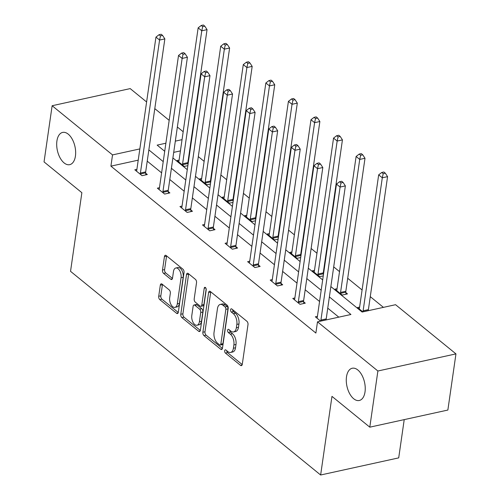 <?xml version="1.0" encoding="UTF-8"?>
<svg xmlns="http://www.w3.org/2000/svg" width="500" height="500" viewBox="0 0 500 500"><rect width="100%" height="100%" fill="white"/><g stroke="black" fill="none" stroke-linecap="round" stroke-linejoin="round"><path stroke-width="0.75" d="M75.431 156.081A16.5 9.012 -102.4 0 0 72.319 139.325A16.5 9.012 -102.4 0 0 62.638 132.419A16.5 9.012 -102.4 0 0 56.913 141A16.5 9.012 -102.4 0 0 60.031 157.756A16.5 9.012 -102.4 0 0 69.706 164.662A16.5 9.012 -102.4 0 0 75.431 156.081M365.019 391.906A16.5 9.012 -102.4 0 0 361.906 375.15A16.5 9.012 -102.4 0 0 352.225 368.244A16.5 9.012 -102.4 0 0 346.5 376.825A16.5 9.012 -102.4 0 0 349.613 393.581A16.5 9.012 -102.4 0 0 359.294 400.487A16.5 9.012 -102.4 0 0 365.019 391.906M224.681 350.737A1.769 0.969 -102.4 0 0 225.45 353.094L240.538 365.375A2.531 1.381 -102.4 0 0 241.394 365.644A2.531 1.381 -102.4 0 0 242.275 364.331L247.994 324.637A2.531 1.381 -102.4 0 0 246.894 321.275L231.806 308.988A1.769 0.969 -102.4 0 0 231.206 308.8A1.769 0.969 -102.4 0 0 230.588 309.725A1.769 0.969 -102.4 0 0 231.363 312.075L233.312 313.669A8.1 4.425 -102.4 0 1 236.838 324.425L236.363 327.731A8.1 4.425 -102.4 0 1 233.556 331.944A8.1 4.425 -102.4 0 1 230.8 331.087L228.85 329.5A1.769 0.969 -102.4 0 0 228.25 329.312A1.769 0.969 -102.4 0 0 227.631 330.231A1.769 0.969 -102.4 0 0 228.406 332.587L230.356 334.175A8.1 4.425 -102.4 0 1 233.888 344.931L233.406 348.237A8.1 4.425 -102.4 0 1 230.6 352.45A8.1 4.425 -102.4 0 1 227.85 351.594L225.894 350.006A1.769 0.969 -102.4 0 0 225.294 349.819A1.769 0.969 -102.4 0 0 224.681 350.737M226.762 350.712A1.769 0.969 -102.4 0 0 227.562 352.631L242.225 364.575M232.675 309.7A1.769 0.969 -102.4 0 0 233.469 311.613L235.425 313.206L233.312 313.669M229.719 330.206A1.769 0.969 -102.4 0 0 230.519 332.119L232.469 333.713L230.356 334.175M162.056 284.1A2.531 1.381 -102.4 0 0 161.2 283.831A2.531 1.381 -102.4 0 0 160.319 285.15L158.719 296.288A2.531 1.381 -102.4 0 0 159.819 299.644L176.575 313.288A2.531 1.381 -102.4 0 0 177.431 313.556A2.531 1.381 -102.4 0 0 178.312 312.238L184.031 272.55A2.531 1.381 -102.4 0 0 182.931 269.188L166.175 255.544A2.531 1.381 -102.4 0 0 165.312 255.275A2.531 1.381 -102.4 0 0 164.438 256.594L162.5 270.044A2.531 1.381 -102.4 0 0 163.6 273.406L170.769 279.244A2.531 1.381 -102.4 0 0 171.631 279.513A2.531 1.381 -102.4 0 0 172.506 278.194L173.469 271.525A6.769 3.7 -102.4 0 1 175.819 268A6.769 3.7 -102.4 0 1 179.788 270.837A6.769 3.7 -102.4 0 1 181.062 277.706L177.3 303.844A6.769 3.7 -102.4 0 1 174.95 307.362A6.769 3.7 -102.4 0 1 170.981 304.531A6.769 3.7 -102.4 0 1 169.706 297.656L170.331 293.3A2.531 1.381 -102.4 0 0 169.231 289.938L162.056 284.1M330.863 286.581L362.125 312.038L395.562 304.7L455.956 353.881L447.863 410.05L369.794 427.169L331.969 396.369L320.637 475L70.537 271.331L81.869 192.7L44.044 161.9L52.138 105.731L130.206 88.606L146.606 101.969M369.794 427.169L377.887 371.006L317.494 321.825L350.938 314.494L329.369 296.925M138.225 160.156L110.913 166.144L315.875 333.062L317.494 321.825M110.913 166.144L112.531 154.913L52.138 105.731M202.875 332.244A2.531 1.381 -102.4 0 0 203.975 335.606L220.731 349.25A2.531 1.381 -102.4 0 0 221.588 349.513A2.531 1.381 -102.4 0 0 222.469 348.2L228.188 308.506A2.531 1.381 -102.4 0 0 227.087 305.144L210.331 291.5A2.531 1.381 -102.4 0 0 209.469 291.231A2.531 1.381 -102.4 0 0 208.594 292.55L202.875 332.244L204.981 331.781A2.531 1.381 -102.4 0 0 206.088 335.144L222.419 348.444M198.65 331.269L181.9 317.625A2.531 1.381 -102.4 0 1 180.794 314.262L186.513 274.569A2.531 1.381 -102.4 0 1 187.394 273.256A2.531 1.381 -102.4 0 1 188.25 273.519L195.425 279.363A2.531 1.381 -102.4 0 1 196.525 282.725L194.206 298.819A2.531 1.381 -102.4 0 0 195.306 302.181L200.062 306.056A2.531 1.381 -102.4 0 0 200.925 306.319A2.531 1.381 -102.4 0 0 201.8 305.006L204.219 288.244A1.769 0.969 -102.4 0 1 204.831 287.325A1.769 0.969 -102.4 0 1 205.869 288.069A1.769 0.969 -102.4 0 1 206.206 289.862L200.387 330.219A2.531 1.381 -102.4 0 1 199.513 331.538A2.531 1.381 -102.4 0 1 198.65 331.269L200.181 330.931M455.956 353.881L377.887 371.006M320.637 475L398.706 457.875L404.219 419.619M201.663 178.463L199.581 178.919L206.812 184.806L210.425 184.013M246.794 215.212L244.706 215.669L251.944 221.562L255.556 220.769M291.925 251.962L289.837 252.425L297.069 258.312L300.688 257.519M337.056 288.719L334.969 289.175L342.2 295.062L347.475 293.906L345.856 292.587M383.425 307.369L370.275 296.656M362.088 289.988L347.706 278.281M339.519 271.613L333.7 266.875M325.513 260.206L325.144 259.906M316.956 253.238L311.137 248.5M302.95 241.831L302.575 241.531M294.387 234.862L288.569 230.125M280.381 223.456L280.012 223.156M271.825 216.488L266.006 211.744M257.819 205.081L257.45 204.781M249.256 198.113L243.438 193.369M235.25 186.7L234.881 186.4M226.694 179.737L220.875 174.994M212.688 168.325L212.319 168.025M204.131 161.356L198.306 156.619M190.119 149.95L189.75 149.65M180.425 150.9L173.706 152.369M362.85 311.881L357.537 307.55L359.619 307.094M314.488 270.338L312.406 270.8L319.637 276.688L323.25 275.894M269.363 233.588L267.275 234.044L274.506 239.938L278.119 239.144M224.231 196.838L222.144 197.294L229.375 203.181L232.994 202.394M179.1 160.087L177.013 160.544L184.244 166.431L187.862 165.637M154.8 108.631L169.175 120.344M177.362 127.013L183.181 131.75M182.044 139.662L175.325 141.137M165.881 143.212L157.156 145.125L164.719 151.281M139.844 148.919L112.531 154.913M321.181 290.256L306.806 278.55M298.619 271.881L284.237 260.175M276.05 253.506L261.675 241.8M253.487 235.131L239.106 223.425M230.919 216.756L216.544 205.044M208.356 198.381L193.981 186.669M185.787 180L171.412 168.294M163.225 161.625L148.85 149.919M172.906 157.95L187.281 169.656M195.469 176.325L209.844 188.031M218.031 194.7L232.413 206.406M240.6 213.075L254.975 224.788M263.163 231.45L277.544 243.162M285.731 249.831L300.106 261.537M308.294 268.206L322.675 279.913M338.8 317.156L327.75 308.163M319.562 301.494L305.188 289.781M297 283.119L282.619 271.406M274.431 264.738L260.056 253.031M251.869 246.363L237.488 234.656M229.3 227.987L214.925 216.281M206.737 209.613L192.362 197.906M184.169 191.238L169.794 179.525M161.606 172.862L147.231 161.15M145.7 173.212L147.319 174.531L142.044 175.688L134.812 169.8L136.9 169.344M168.269 191.588L169.887 192.906L164.613 194.062L157.381 188.175L159.462 187.719M190.831 209.969L192.45 211.281L187.175 212.438L179.944 206.55L182.031 206.094M213.4 228.344L215.019 229.662L209.744 230.819L202.512 224.925L204.594 224.469M235.963 246.719L237.581 248.038L232.306 249.194L225.075 243.3L227.162 242.844M258.531 265.094L260.15 266.413L254.875 267.569L247.638 261.681L249.725 261.219M281.094 283.469L282.712 284.788L277.438 285.944L270.206 280.056L272.294 279.6M303.663 301.844L305.275 303.163L300 304.319L292.769 298.431L294.856 297.975M320.65 321.138L315.338 316.806L317.425 316.35M230.6 352.45L232.712 351.987A8.1 4.425 -102.4 0 0 235.519 347.775L233.406 348.237M232.469 333.713A8.1 4.425 -102.4 0 1 235.994 344.469L235.519 347.775M233.556 331.944L235.662 331.481A8.1 4.425 -102.4 0 0 238.475 327.269L236.363 327.731M235.425 313.206A8.1 4.425 -102.4 0 1 238.95 323.963L238.475 327.269M210.75 291.844A2.531 1.381 -102.4 0 0 210.706 292.087L204.981 331.781M219.613 344.888A1.769 0.969 -102.4 0 0 220.212 345.075A1.769 0.969 -102.4 0 0 220.831 344.156L225.85 309.312A1.769 0.969 -102.4 0 0 225.081 306.962L223.019 305.281A8.1 4.425 -102.4 0 0 220.269 304.431A8.1 4.425 -102.4 0 0 217.456 308.637L214.025 332.456A8.1 4.425 -102.4 0 0 217.556 343.212L219.613 344.888M220.212 345.075L222.325 344.613A1.769 0.969 -102.4 0 0 222.938 343.694L220.831 344.156M220.269 304.431L222.375 303.969A8.1 4.425 -102.4 0 1 225.131 304.819L227.188 306.5A1.769 0.969 -102.4 0 1 227.963 308.85L222.938 343.694M200.344 330.462L184.006 317.162L181.9 317.625M188.669 273.863A2.531 1.381 -102.4 0 0 188.625 274.106L182.906 313.8A2.531 1.381 -102.4 0 0 184.006 317.162M200.925 306.319L203.031 305.856A2.531 1.381 -102.4 0 0 203.912 304.544L206.169 288.9M191.8 315.525A6.769 3.7 -102.4 0 0 193.075 322.4A6.769 3.7 -102.4 0 0 197.044 325.231A6.769 3.7 -102.4 0 0 199.394 321.712L200.719 312.506A2.531 1.381 -102.4 0 0 199.619 309.144L194.862 305.269A2.531 1.381 -102.4 0 0 194 305A2.531 1.381 -102.4 0 0 193.125 306.319L191.8 315.525M197.044 325.231L199.156 324.769A6.769 3.7 -102.4 0 0 201.506 321.25L199.394 321.712M194 305L196.112 304.538A2.531 1.381 -102.4 0 1 196.975 304.806L201.731 308.681A2.531 1.381 -102.4 0 1 202.831 312.038L201.506 321.25M174.95 307.362L177.062 306.9A6.769 3.7 -102.4 0 0 179.412 303.375L177.3 303.844M175.819 268L177.925 267.538A6.769 3.7 -102.4 0 1 181.9 270.375A6.769 3.7 -102.4 0 1 183.175 277.244L179.412 303.375M166.594 255.881A2.531 1.381 -102.4 0 0 166.544 256.131L164.606 269.581A2.531 1.381 -102.4 0 0 165.712 272.944L172.463 278.438M162.475 284.438A2.531 1.381 -102.4 0 0 162.431 284.688L160.825 295.819A2.531 1.381 -102.4 0 0 161.931 299.181L178.263 312.488M368.394 310.663L368.387 310.562A2.581 1.406 77.6 0 1 368.4 309.644L387.569 176.644L382.294 177.8L378.675 174.856L359.513 307.856A2.581 1.406 77.6 0 1 359.288 308.606L359.15 308.869M363.119 311.819L363.113 311.725A2.581 1.406 77.6 0 1 363.125 310.8L382.294 177.8L383.212 173.65L385.319 173.188L383.875 172.006L381.763 172.469L383.212 173.65M378.675 174.856L381.763 172.469M385.319 173.188L387.569 176.644M320.931 320.056L326.206 318.9L345.369 185.9L340.094 187.056L320.931 320.056A2.581 1.406 -102.4 0 0 320.913 320.981L320.919 321.075M341.012 182.906L343.125 182.444L341.675 181.262L339.569 181.725L341.012 182.906L340.094 187.056L336.475 184.112L317.312 317.113A2.581 1.406 -102.4 0 1 317.087 317.863L316.956 318.125M326.206 318.9A2.581 1.406 -102.4 0 0 326.188 319.825L326.194 319.919M345.369 185.9L343.125 182.444M339.569 181.725L336.475 184.112M346.012 294.225L345.819 292.188A2.581 1.406 77.6 0 1 345.838 291.269L365 158.269L359.725 159.425L356.112 156.481L336.944 289.475A2.581 1.406 77.6 0 1 336.719 290.231L336.587 290.494M340.581 293.744L340.544 293.344A2.581 1.406 77.6 0 1 340.562 292.425L359.725 159.425L360.644 155.275L362.756 154.812L361.312 153.631L359.2 154.094L360.644 155.275M356.112 156.481L359.2 154.094M362.756 154.812L365 158.269M323.375 275.05L323.256 273.812A2.581 1.406 77.6 0 1 323.275 272.887L342.438 139.887L337.163 141.05L333.544 138.1L314.381 271.1A2.581 1.406 77.6 0 1 314.156 271.856L314.025 272.113M318.019 275.369L317.981 274.969A2.581 1.406 77.6 0 1 318 274.05L337.163 141.05L338.081 136.894L340.194 136.431L338.744 135.256L336.637 135.719L338.081 136.894M333.544 138.1L336.637 135.719M340.194 136.431L342.438 139.887M298.363 301.681L303.637 300.525L322.806 167.525L317.531 168.681L298.363 301.681A2.581 1.406 -102.4 0 0 298.35 302.606L298.387 303M318.45 164.531L320.556 164.069L319.113 162.887L317 163.35L318.45 164.531L317.531 168.681L313.913 165.738L294.75 298.738A2.581 1.406 -102.4 0 1 294.519 299.488L294.387 299.75M303.637 300.525A2.581 1.406 -102.4 0 0 303.625 301.444L303.812 303.481M322.806 167.525L320.556 164.069M317 163.35L313.913 165.738M275.8 283.306L281.075 282.144L300.238 149.15L294.962 150.306L275.8 283.306A2.581 1.406 -102.4 0 0 275.781 284.225L275.819 284.625M295.881 146.15L297.994 145.688L296.544 144.512L294.438 144.975L295.881 146.15L294.962 150.306L291.35 147.363L272.181 280.356A2.581 1.406 -102.4 0 1 271.956 281.112L271.825 281.375M281.075 282.144A2.581 1.406 -102.4 0 0 281.056 283.069L281.25 285.106M300.238 149.15L297.994 145.688M294.438 144.975L291.35 147.363M300.806 256.675L300.688 255.438A2.581 1.406 77.6 0 1 300.706 254.513L319.875 121.512L314.6 122.669L310.981 119.725L291.812 252.725A2.581 1.406 77.6 0 1 291.588 253.481L291.456 253.738M295.456 256.994L295.413 256.594A2.581 1.406 77.6 0 1 295.431 255.669L314.6 122.669L315.519 118.519L317.625 118.056L316.181 116.881L314.069 117.344L315.519 118.519M310.981 119.725L314.069 117.344M317.625 118.056L319.875 121.512M253.231 264.925L258.506 263.769L277.675 130.769L272.4 131.931L253.231 264.925A2.581 1.406 -102.4 0 0 253.219 265.85L253.256 266.25M273.319 127.775L275.425 127.312L273.981 126.137L271.869 126.6L273.319 127.775L272.4 131.931L268.781 128.981L249.619 261.981A2.581 1.406 -102.4 0 1 249.394 262.738L249.256 262.994M258.506 263.769A2.581 1.406 -102.4 0 0 258.494 264.694L258.688 266.731M277.675 130.769L275.425 127.312M271.869 126.6L268.781 128.981M278.244 238.3L278.125 237.062A2.581 1.406 77.6 0 1 278.144 236.137L297.306 103.138L292.031 104.294L288.419 101.35L269.25 234.35A2.581 1.406 77.6 0 1 269.025 235.106L268.894 235.362M272.887 238.619L272.85 238.219A2.581 1.406 77.6 0 1 272.869 237.294L292.031 104.294L292.95 100.144L295.062 99.681L293.612 98.506L291.506 98.969L292.95 100.144M288.419 101.35L291.506 98.969M295.062 99.681L297.306 103.138M230.669 246.55L235.944 245.394L255.106 112.394L249.831 113.55L230.669 246.55A2.581 1.406 -102.4 0 0 230.65 247.475L230.688 247.875M250.75 109.4L252.862 108.938L251.412 107.762L249.306 108.225L250.75 109.4L249.831 113.55L246.219 110.606L227.05 243.606A2.581 1.406 -102.4 0 1 226.825 244.363L226.694 244.619M235.944 245.394A2.581 1.406 -102.4 0 0 235.925 246.319L236.119 248.356M255.106 112.394L252.862 108.938M249.306 108.225L246.219 110.606M255.675 219.925L255.562 218.688A2.581 1.406 77.6 0 1 255.575 217.763L274.744 84.763L269.469 85.919L265.85 82.975L246.688 215.975A2.581 1.406 77.6 0 1 246.462 216.725L246.325 216.988M250.325 220.244L250.287 219.844A2.581 1.406 77.6 0 1 250.3 218.919L269.469 85.919L270.387 81.769L272.494 81.306L271.05 80.125L268.938 80.594L270.387 81.769M265.85 82.975L268.938 80.594M272.494 81.306L274.744 84.763M208.1 228.175L213.375 227.019L232.544 94.019L227.269 95.175L208.1 228.175A2.581 1.406 -102.4 0 0 208.088 229.1L208.125 229.5M228.188 91.025L230.294 90.562L228.85 89.388L226.737 89.85L228.188 91.025L227.269 95.175L223.65 92.231L204.488 225.231A2.581 1.406 -102.4 0 1 204.262 225.987L204.125 226.244M213.375 227.019A2.581 1.406 -102.4 0 0 213.363 227.944L213.556 229.981M232.544 94.019L230.294 90.562M226.737 89.85L223.65 92.231M233.113 201.55L232.994 200.312A2.581 1.406 77.6 0 1 233.012 199.387L252.175 66.388L246.9 67.544L243.287 64.6L224.119 197.6A2.581 1.406 77.6 0 1 223.894 198.35L223.762 198.612M227.756 201.869L227.719 201.469A2.581 1.406 77.6 0 1 227.738 200.544L246.9 67.544L247.819 63.394L249.931 62.931L248.481 61.75L246.375 62.213L247.819 63.394M243.287 64.6L246.375 62.213M249.931 62.931L252.175 66.388M185.538 209.8L190.812 208.644L209.975 75.644L204.7 76.8L185.538 209.8A2.581 1.406 -102.4 0 0 185.519 210.725L185.556 211.125M205.619 72.65L207.731 72.188L206.287 71.006L204.175 71.469L205.619 72.65L204.7 76.8L201.088 73.856L181.919 206.856A2.581 1.406 -102.4 0 1 181.694 207.606L181.562 207.869M190.812 208.644A2.581 1.406 -102.4 0 0 190.794 209.569L190.987 211.606M209.975 75.644L207.731 72.188M204.175 71.469L201.088 73.856M210.55 183.169L210.431 181.931A2.581 1.406 77.6 0 1 210.444 181.012L229.613 48.012L224.338 49.169L220.719 46.225L201.556 179.225A2.581 1.406 77.6 0 1 201.331 179.975L201.194 180.238M205.194 183.487L205.156 183.094A2.581 1.406 77.6 0 1 205.169 182.169L224.338 49.169L225.256 45.019L227.362 44.556L225.919 43.375L223.806 43.837L225.256 45.019M220.719 46.225L223.806 43.837M227.362 44.556L229.613 48.012M162.969 191.425L168.244 190.269L187.413 57.269L182.138 58.425L162.969 191.425A2.581 1.406 -102.4 0 0 162.956 192.35L162.994 192.75M183.056 54.275L185.169 53.812L183.719 52.631L181.606 53.094L183.056 54.275L182.138 58.425L178.519 55.481L159.356 188.481A2.581 1.406 -102.4 0 1 159.131 189.231L159 189.494M168.244 190.269A2.581 1.406 -102.4 0 0 168.231 191.194L168.425 193.231M187.413 57.269L185.169 53.812M181.606 53.094L178.519 55.481M187.981 164.794L187.862 163.556A2.581 1.406 77.6 0 1 187.881 162.631L207.044 29.638L201.769 30.794L198.156 27.85L178.988 160.844A2.581 1.406 77.6 0 1 178.762 161.6L178.631 161.863M182.625 165.113L182.587 164.713A2.581 1.406 77.6 0 1 182.606 163.794L201.769 30.794L202.688 26.644L204.8 26.175L203.35 25L201.244 25.463L202.688 26.644M198.156 27.85L201.244 25.463M204.8 26.175L207.044 29.638M140.406 173.05L145.681 171.894L164.85 38.894L159.575 40.05L140.406 173.05A2.581 1.406 -102.4 0 0 140.387 173.975L140.431 174.369M160.487 35.9L162.6 35.438L161.156 34.256L159.044 34.719L160.487 35.9L159.575 40.05L155.956 37.106L136.788 170.106A2.581 1.406 -102.4 0 1 136.562 170.856L136.431 171.119M145.681 171.894A2.581 1.406 -102.4 0 0 145.662 172.812L145.856 174.85M164.85 38.894L162.6 35.438M159.044 34.719L155.956 37.106M227.562 352.631L225.45 353.094M233.469 311.613L231.363 312.075M230.519 332.119L228.406 332.587M235.994 344.469L233.888 344.931M238.95 323.963L236.838 324.425M242.062 365.044L240.538 365.375M210.706 292.087L208.594 292.55M222.256 348.913L220.731 349.25M206.088 335.144L203.975 335.606M227.963 308.85L225.85 309.312M227.188 306.5L225.081 306.962M225.131 304.819L223.019 305.281M182.906 313.8L180.794 314.262M188.625 274.106L186.513 274.569M203.912 304.544L201.8 305.006M205.775 287.906L204.219 288.244M202.831 312.038L200.719 312.506M201.731 308.681L199.619 309.144M196.975 304.806L194.862 305.269M183.175 277.244L181.062 277.706M172.3 278.906L170.769 279.244M165.712 272.944L163.6 273.406M164.606 269.581L162.5 270.044M166.544 256.131L164.438 256.594M178.1 312.956L176.575 313.288M161.931 299.181L159.819 299.644M160.825 295.819L158.719 296.288M162.431 284.688L160.319 285.15M368.387 310.562L363.113 311.725M368.4 309.644L363.125 310.8M320.913 320.981L326.188 319.825M345.819 292.188L340.544 293.344M345.838 291.269L340.562 292.425M323.256 273.812L317.981 274.969M323.275 272.887L318 274.05M298.35 302.606L303.625 301.444M275.781 284.225L281.056 283.069M300.688 255.438L295.413 256.594M300.706 254.513L295.431 255.669M253.219 265.85L258.494 264.694M278.125 237.062L272.85 238.219M278.144 236.137L272.869 237.294M230.65 247.475L235.925 246.319M255.562 218.688L250.287 219.844M255.575 217.763L250.3 218.919M208.088 229.1L213.363 227.944M232.994 200.312L227.719 201.469M233.012 199.387L227.738 200.544M185.519 210.725L190.794 209.569M210.431 181.931L205.156 183.094M210.444 181.012L205.169 182.169M162.956 192.35L168.231 191.194M187.862 163.556L182.587 164.713M187.881 162.631L182.606 163.794M140.387 173.975L145.662 172.812"/></g></svg>
